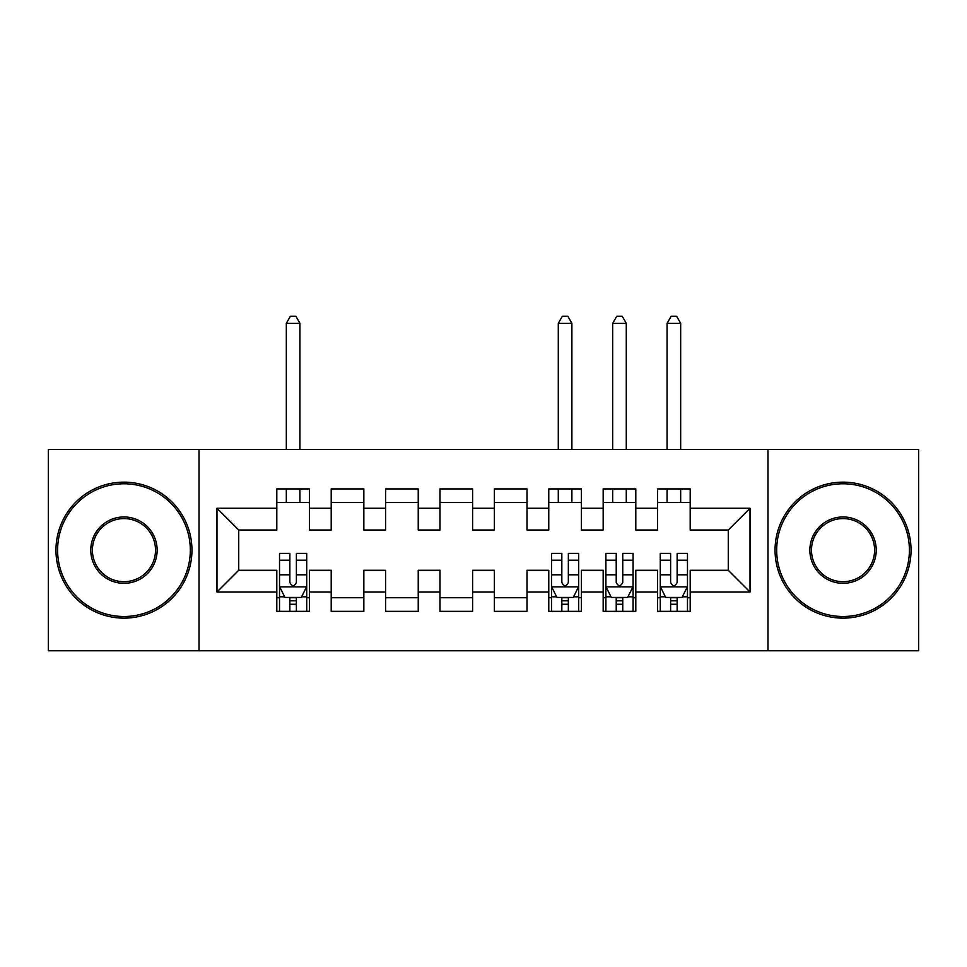 <?xml version="1.0" encoding="UTF-8"?>
<svg xmlns="http://www.w3.org/2000/svg" width="967" height="967" viewBox="0 0 967 967"><rect width="100%" height="100%" fill="white"/><g stroke="black" fill="none" stroke-linecap="round" stroke-linejoin="round"><path stroke-width="1.45" d="M767.979 650.767L918.65 650.767L918.65 449.51L767.979 449.51L767.979 650.767L199.021 650.767L199.021 449.51L48.35 449.51L48.35 650.767L199.021 650.767M767.979 449.51L199.021 449.51M216.971 592.022L216.971 508.255L276.804 508.255L276.804 530.013L238.728 530.013L238.728 570.264L216.971 592.022L276.804 592.022L276.804 611.325L309.44 611.325L309.44 592.022L331.197 592.022L331.197 611.325L363.834 611.325L363.834 592.022L385.591 592.022L385.591 611.325L418.228 611.325L418.228 592.022L439.985 592.022L439.985 611.325L472.621 611.325L472.621 592.022L494.379 592.022L494.379 611.325L527.015 611.325L527.015 592.022L548.773 592.022L548.773 611.325L581.409 611.325L581.409 592.022L603.166 592.022L603.166 611.325L635.803 611.325L635.803 592.022L657.56 592.022L657.56 611.325L690.196 611.325L690.196 570.264L728.272 570.264L728.272 530.013L690.196 530.013L690.196 508.255L750.029 508.255L750.029 592.022L690.196 592.022M690.196 508.255L690.196 488.939L657.56 488.939L657.56 508.255L635.803 508.255L635.803 488.939L603.166 488.939L603.166 508.255L581.409 508.255L581.409 488.939L548.773 488.939L548.773 508.255L527.015 508.255L527.015 488.939L494.379 488.939L494.379 508.255L472.621 508.255L472.621 488.939L439.985 488.939L439.985 508.255L418.228 508.255L418.228 488.939L385.591 488.939L385.591 508.255L363.834 508.255L363.834 488.939L331.197 488.939L331.197 508.255L309.44 508.255L309.44 488.939L276.804 488.939L276.804 508.255M635.803 592.022L635.803 570.264L657.56 570.264L657.56 592.022M750.029 508.255L728.272 530.013M581.409 592.022L581.409 570.264L603.166 570.264L603.166 592.022M657.56 508.255L657.56 530.013L635.803 530.013L635.803 508.255M527.015 592.022L527.015 570.264L548.773 570.264L548.773 592.022M603.166 508.255L603.166 530.013L581.409 530.013L581.409 508.255M472.621 592.022L472.621 570.264L494.379 570.264L494.379 592.022M548.773 508.255L548.773 530.013L527.015 530.013L527.015 508.255M418.228 592.022L418.228 570.264L439.985 570.264L439.985 592.022M494.379 508.255L494.379 530.013L472.621 530.013L472.621 508.255M363.834 592.022L363.834 570.264L385.591 570.264L385.591 592.022M439.985 508.255L439.985 530.013L418.228 530.013L418.228 508.255M309.44 592.022L309.44 570.264L331.197 570.264L331.197 592.022M385.591 508.255L385.591 530.013L363.834 530.013L363.834 508.255M238.728 570.264L276.804 570.264L276.804 592.022M331.197 508.255L331.197 530.013L309.44 530.013L309.44 508.255M657.56 502.538L690.196 502.538M603.166 502.538L635.803 502.538M548.773 502.538L581.409 502.538M494.379 502.538L527.015 502.538M439.985 502.538L472.621 502.538M385.591 502.538L418.228 502.538M331.197 502.538L363.834 502.538M276.804 502.538L309.44 502.538M276.804 597.727L279.523 597.727M306.72 597.727L309.44 597.727M331.197 597.727L363.834 597.727M385.591 597.727L418.228 597.727M439.985 597.727L472.621 597.727M494.379 597.727L527.015 597.727M548.773 597.727L551.492 597.727M578.689 597.727L581.409 597.727M603.166 597.727L605.886 597.727M633.083 597.727L635.803 597.727M657.56 597.727L660.28 597.727M687.477 597.727L690.196 597.727M216.971 508.255L238.728 530.013M728.272 570.264L750.029 592.022M289.858 604.254L296.385 604.254M279.523 560.219L289.858 560.219L289.858 553.39L279.523 553.39L279.523 586.57L284.963 597.449L301.281 597.449L306.72 586.57L306.72 553.39L296.385 553.39L296.385 560.219L306.72 560.219M306.72 586.57L306.72 611.325M279.523 586.57L279.523 611.325M296.385 597.449L296.385 611.325M289.858 611.325L289.858 597.449M289.858 560.219L289.858 582.497C292.034 586.691 294.21 586.691 296.385 582.497L296.385 560.219M289.858 597.727L296.385 597.727M299.915 502.538L299.915 488.939M299.915 449.51L299.915 323.304L286.317 323.304L286.317 449.51M286.317 502.538L286.317 488.939M286.329 323.304L290.402 316.233L295.842 316.233L299.927 323.304M123.957 616.499A66.36 66.36 0 0 0 190.318 550.138A66.36 66.36 0 0 0 123.957 483.778A66.36 66.36 0 0 0 57.597 550.138A66.36 66.36 0 0 0 123.957 616.499M123.957 482.146A67.992 67.992 0 0 1 191.95 550.138A67.992 67.992 0 0 1 123.957 618.131A67.992 67.992 0 0 1 55.965 550.138A67.992 67.992 0 0 1 123.957 482.146M123.957 583.319A33.18 33.18 0 0 1 90.777 550.138A33.18 33.18 0 0 1 123.957 516.958A33.18 33.18 0 0 1 157.137 550.138A33.18 33.18 0 0 1 123.957 583.319M123.957 518.59A31.548 31.548 0 0 0 92.409 550.138A31.548 31.548 0 0 0 123.957 581.687A31.548 31.548 0 0 0 155.506 550.138A31.548 31.548 0 0 0 123.957 518.59M843.043 616.499A66.36 66.36 0 0 0 909.403 550.138A66.36 66.36 0 0 0 843.043 483.778A66.36 66.36 0 0 0 776.682 550.138A66.36 66.36 0 0 0 843.043 616.499M843.043 482.146A67.992 67.992 0 0 1 911.035 550.138A67.992 67.992 0 0 1 843.043 618.131A67.992 67.992 0 0 1 775.051 550.138A67.992 67.992 0 0 1 843.043 482.146M843.043 583.319A33.18 33.18 0 0 1 809.862 550.138A33.18 33.18 0 0 1 843.043 516.958A33.18 33.18 0 0 1 876.223 550.138A33.18 33.18 0 0 1 843.043 583.319M843.043 518.59A31.548 31.548 0 0 0 811.494 550.138A31.548 31.548 0 0 0 843.043 581.687A31.548 31.548 0 0 0 874.591 550.138A31.548 31.548 0 0 0 843.043 518.59M561.827 604.254L568.354 604.254M551.492 560.219L561.827 560.219L561.827 553.39L551.492 553.39L551.492 586.57L556.932 597.449L573.25 597.449L578.689 586.57L578.689 553.39L568.354 553.39L568.354 560.219L578.689 560.219M578.689 586.57L578.689 611.325M551.492 586.57L551.492 611.325M568.354 597.449L568.354 611.325M561.827 611.325L561.827 597.449M561.827 560.219L561.827 582.497C564.003 586.691 566.178 586.691 568.354 582.497L568.354 560.219M561.827 597.727L568.354 597.727M571.884 502.538L571.884 488.939M571.884 449.51L571.884 323.304L558.297 323.304L558.297 449.51M558.297 502.538L558.297 488.939M562.371 316.233L567.81 316.233L571.896 323.304M562.371 316.245L558.297 323.316M616.221 604.254L622.748 604.254M605.886 560.219L616.221 560.219L616.221 553.39L605.886 553.39L605.886 586.57L611.325 597.449L627.643 597.449L633.083 586.57L633.083 553.39L622.748 553.39L622.748 560.219L633.083 560.219M633.083 586.57L633.083 611.325M605.886 586.57L605.886 611.325M622.748 597.449L622.748 611.325M616.221 611.325L616.221 597.449M616.221 560.219L616.221 582.497C618.397 586.691 620.572 586.691 622.748 582.497L622.748 560.219M616.221 597.727L622.748 597.727M626.278 502.538L626.278 488.939M626.278 449.51L626.278 323.304L612.691 323.304L612.691 449.51M612.691 502.538L612.691 488.939M616.765 316.233L622.204 316.233L626.278 323.304M616.765 316.245L612.691 323.316M670.614 604.254L677.142 604.254M660.28 560.219L670.614 560.219L670.614 553.39L660.28 553.39L660.28 586.57L665.719 597.449L682.037 597.449L687.477 586.57L687.477 553.39L677.142 553.39L677.142 560.219L687.477 560.219M687.477 586.57L687.477 611.325M660.28 586.57L660.28 611.325M677.142 597.449L677.142 611.325M670.614 611.325L670.614 597.449M670.614 560.219L670.614 582.497C672.79 586.691 674.966 586.691 677.142 582.497L677.142 560.219M670.614 597.727L677.142 597.727M680.671 502.538L680.671 488.939M680.671 449.51L680.671 323.304L667.085 323.304L667.085 449.51M667.085 502.538L667.085 488.939M671.158 316.233L676.598 316.233L680.683 323.304M671.158 316.245L667.085 323.316M279.656 586.848L306.587 586.848M306.72 596.796L301.607 596.796M284.636 596.796L279.523 596.796M296.385 574.797L306.72 574.797M279.523 574.797L289.858 574.797M289.858 600.797L296.385 600.797M551.625 586.848L578.556 586.848M578.689 596.796L573.576 596.796M556.605 596.796L551.492 596.796M568.354 574.797L578.689 574.797M551.492 574.797L561.827 574.797M561.827 600.797L568.354 600.797M606.019 586.848L632.95 586.848M633.083 596.796L627.97 596.796M610.999 596.796L605.886 596.796M622.748 574.797L633.083 574.797M605.886 574.797L616.221 574.797M616.221 600.797L622.748 600.797M660.413 586.848L687.344 586.848M687.477 596.796L682.364 596.796M665.393 596.796L660.28 596.796M677.142 574.797L687.477 574.797M660.28 574.797L670.614 574.797M670.614 600.797L677.142 600.797"/></g></svg>
